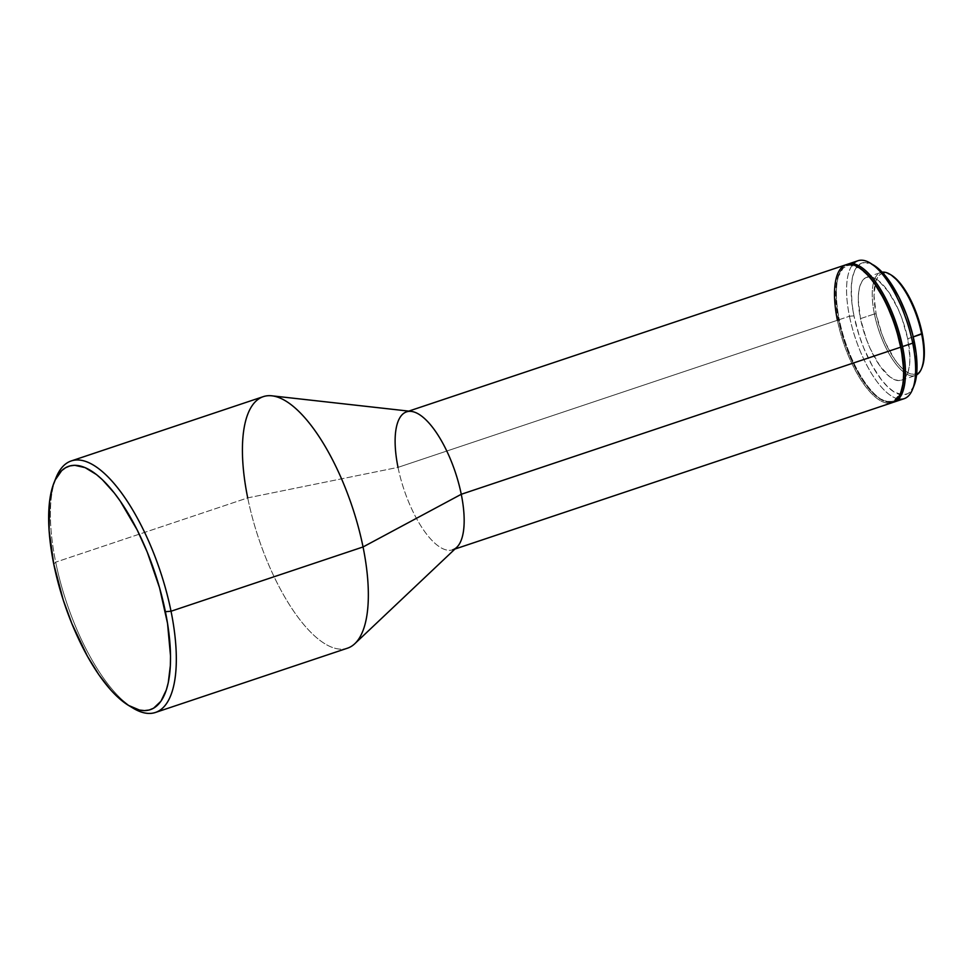 <?xml version="1.0" encoding="UTF-8"?>
<svg xmlns="http://www.w3.org/2000/svg" width="973" height="973" viewBox="0 0 973 973"><rect width="100%" height="100%" fill="white"/><g stroke="black" fill="none" stroke-linecap="round" stroke-linejoin="round"><path stroke-width="0.73" stroke-dasharray="4.87 3.65" d="M56.008 477.792A132.632 49.392 -108.5 0 0 55.692 562.163L53.783 564.218L55.692 562.163A132.632 49.392 71.5 0 1 55.072 480.273M872.051 264.255A69.314 25.809 -108.5 0 0 853.966 315.872L849.465 316.237A72.732 27.086 71.5 0 1 853.382 263.792M874.411 313.975A54.33 20.238 71.5 0 1 882.146 272.185A54.33 20.238 -108.5 0 0 880.784 272.501A54.33 20.238 -108.5 0 0 874.411 313.975L860.473 318.633A54.33 20.238 71.5 0 1 866.858 277.171A54.33 20.238 71.5 0 1 907.736 338.738L913.233 336.901L907.736 338.738A54.33 20.238 71.5 0 1 901.351 380.212A54.33 20.238 71.5 0 1 860.473 318.633L874.411 313.975A54.33 20.238 -108.5 0 0 915.289 375.554A54.33 20.238 -108.5 0 0 916.566 374.982A54.33 20.238 71.5 0 1 874.411 313.975L876.101 313.829L874.411 313.975M891.256 275.055A53.053 19.752 -108.5 0 0 876.101 313.829L873.985 295.549L875.7 281.538L877.938 276.843L880.991 273.936L884.737 272.951L891.146 274.982M845.951 264.765A72.732 27.086 -108.5 0 0 837.412 320.275L398.018 467.368L247.714 497.884L55.692 562.163L247.714 497.884L398.018 467.368A72.732 27.086 -108.5 0 0 456.763 547.325M859.086 267.636A71.88 26.77 -108.5 0 0 838.544 320.178L837.412 320.275L838.544 320.178L843.871 340.319L851.424 359.864L860.57 377.135L870.507 390.647L880.383 399.234L889.334 402.165L894.418 400.827L896.62 399.173L900.864 392.545M839.298 319.643L838.726 320.263A71.443 26.599 71.5 0 1 838.896 274.812A71.443 26.599 71.5 0 1 870.008 277.694A71.443 26.599 71.5 0 1 900.864 346.704L900.864 346.704A71.443 26.599 71.5 0 1 880.443 398.93A71.443 26.599 71.5 0 1 838.726 320.263L839.298 319.643A72.732 27.086 71.5 0 1 846.911 264.498A72.732 27.086 -108.5 0 0 839.468 273.377A72.732 27.086 -108.5 0 0 839.298 319.643L849.465 316.237L839.298 319.643A72.732 27.086 -108.5 0 0 881.769 399.721A72.732 27.086 -108.5 0 0 893.056 402.336A72.732 27.086 71.5 0 1 839.298 319.643M858.004 260.728A72.732 27.086 -108.5 0 0 849.465 316.237A72.732 27.086 -108.5 0 0 904.185 398.662M263.282 396.643A132.632 49.392 -108.5 0 0 247.714 497.884A132.632 49.392 -108.5 0 0 347.483 648.188M411.263 411.397A72.732 27.086 -108.5 0 0 398.018 467.368L837.412 320.275A72.732 27.086 -108.5 0 0 892.132 402.7M354.841 643.676A132.632 49.392 71.5 0 1 247.714 497.884M130.893 706.763A132.632 49.392 71.5 0 1 55.692 562.163A132.632 49.392 -108.5 0 0 133.131 708.186M922.063 367.32L920.397 370.458L917.344 373.352L913.586 374.35L909.281 373.389L904.586 370.518L899.684 365.848L894.759 359.548L885.612 343.116L881.72 333.617L876.101 313.829A53.053 19.752 -108.5 0 0 899.016 365.07A53.053 19.752 -108.5 0 0 922.112 367.21M914.061 385.649L909.974 392.046L907.845 393.627L902.956 394.929L894.309 392.095L888.008 387.145L881.562 379.957L872.136 365.568L863.756 348.018L859.098 335.284L853.966 315.872L851.971 303.442L851.29 286.755L852.421 277.56L854.768 270.324L860.363 263.756L865.265 262.455L873.9 265.276M907.736 338.738L901.971 318.487L897.994 308.745L888.617 291.924L878.546 280.686L873.742 277.755L869.327 276.77L865.484 277.779L862.358 280.747L860.071 285.563L858.697 292.034L858.308 299.903L860.473 318.633L866.238 338.896L870.215 348.638L879.592 365.459L889.663 376.697L894.467 379.628L898.882 380.613L902.725 379.604L905.851 376.636L908.137 371.82L909.512 365.349L909.901 357.468L907.736 338.738M859.22 267.721L853.09 265.118L847.605 265.13L842.971 267.782L839.371 272.951L836.938 280.455L835.673 295.403L838.544 320.178A71.88 26.77 -108.5 0 0 869.582 389.601A71.88 26.77 -108.5 0 0 900.876 392.508M838.726 320.263L836.111 301.387L836.391 285.271L838.191 276.77L843.129 268.171L847.738 265.544L850.366 265.203L859.281 268.11L869.096 276.648L875.724 285.125L885.162 301.204L893.287 320.056L899.38 340.064L902.056 353.199L903.71 371.321L902.458 386.196L900.037 393.651L894.272 400.426L891.852 401.423L886.403 401.435L880.31 398.845L873.815 393.749L863.866 381.83L857.468 371.504L848.821 353.394L841.986 333.581L838.726 320.263M900.499 393.457A72.732 27.086 71.5 0 1 868.828 390.526A72.732 27.086 71.5 0 1 837.412 320.275M454.926 549.052L452.725 549.794A72.732 27.086 71.5 0 1 398.018 467.368M898.638 399.003A72.732 27.086 71.5 0 1 849.465 316.237L853.966 315.872A69.314 25.809 -108.5 0 0 883.898 382.815A69.314 25.809 -108.5 0 0 914.073 385.6M406.556 411.859L408.757 411.117M839.468 273.377L838.896 274.812M866.858 277.171L880.784 272.501M901.351 380.212L915.289 375.554M881.769 399.721L880.443 398.93"/><path stroke-width="1.46" d="M247.714 497.884A132.632 49.392 71.5 0 1 271.868 395.816A132.632 49.392 71.5 0 1 363.051 546.96L171.029 611.239A132.632 49.392 -108.5 0 0 113.744 483.131A132.632 49.392 -108.5 0 0 56.008 477.792L54.087 482.559A128.351 47.799 71.5 0 1 109.961 487.741A128.351 47.799 71.5 0 1 165.398 611.701L171.029 611.239L363.051 546.96A132.632 49.392 -108.5 0 0 263.282 396.643L71.26 460.934A132.632 49.392 71.5 0 1 171.029 611.239A132.632 49.392 71.5 0 1 155.461 712.467A132.632 49.392 71.5 0 1 130.893 706.763M128.728 705.534L133.131 708.186A132.632 49.392 -108.5 0 0 171.029 611.239L165.398 611.701A128.351 47.799 71.5 0 1 128.728 705.534A128.351 47.799 71.5 0 1 53.783 564.218L63.294 600.171L71.917 623.742L87.436 656.252L98.942 674.824L110.849 690.039L116.821 696.218L128.485 705.389L139.431 710.035L144.49 710.606L149.222 709.998L153.564 708.222L160.959 701.205L166.371 689.833L168.268 682.657L170.348 665.629L170.518 655.948L167.538 623.389L159.548 587.777L147.276 552.178L137.205 529.981L120.238 501.095L114.315 493.031L102.36 479.701L96.473 474.569L85.113 467.624L74.69 465.301L69.959 465.921L65.617 467.697L61.688 470.64L55.266 479.871L52.822 486.074L49.587 501.363L49.076 530.309L53.783 564.218A128.351 47.799 71.5 0 1 54.087 482.559M853.382 263.792A72.732 27.086 71.5 0 1 870.251 263.075A72.732 27.086 71.5 0 1 912.723 343.153L914.243 341.511A69.314 25.809 -108.5 0 0 873.766 265.203A69.314 25.809 -108.5 0 0 872.051 264.255M891.146 274.982L898.638 281.452L908.32 295.415L916.602 313.683L919.813 323.571L922.234 333.459L921.662 334.08A54.33 20.238 71.5 0 1 921.528 368.645A54.33 20.238 71.5 0 1 916.566 374.982A54.33 20.238 -108.5 0 0 921.662 334.08L913.233 336.901L922.234 333.459A53.053 19.752 -108.5 0 0 891.256 275.055L889.93 274.252A54.33 20.238 71.5 0 1 921.662 334.08A54.33 20.238 -108.5 0 0 882.146 272.185A54.33 20.238 71.5 0 1 889.93 274.252M398.018 467.368A72.732 27.086 71.5 0 1 406.556 411.859A72.732 27.086 71.5 0 1 461.263 494.284L900.67 347.191A72.732 27.086 -108.5 0 0 845.951 264.765L408.757 411.117M837.412 320.275A72.732 27.086 71.5 0 1 858.198 267.113A72.732 27.086 71.5 0 1 900.67 347.191L901.047 346.777A71.88 26.77 -108.5 0 0 859.086 267.636L865.751 272.854L872.44 280.321L885.26 301.01L895.719 326.648L900.67 347.191A72.732 27.086 71.5 0 1 900.499 393.457L900.876 392.508A71.88 26.77 -108.5 0 0 901.047 346.777L903.917 371.552L903.394 381.975L900.864 392.545M894.017 402.068A72.732 27.086 71.5 0 1 893.056 402.336A72.732 27.086 -108.5 0 0 902.555 346.558A72.732 27.086 71.5 0 1 894.017 402.068L904.185 398.662A72.732 27.086 -108.5 0 0 912.723 343.153L902.555 346.558A72.732 27.086 -108.5 0 0 846.911 264.498A72.732 27.086 71.5 0 1 847.836 264.133A72.732 27.086 71.5 0 1 902.555 346.558L912.723 343.153A72.732 27.086 -108.5 0 0 858.004 260.728L847.836 264.133M55.072 480.273A132.632 49.392 71.5 0 1 71.26 460.934M155.461 712.467L347.483 648.188A132.632 49.392 -108.5 0 0 363.051 546.96A132.632 49.392 71.5 0 1 354.841 643.676L456.763 547.325A72.732 27.086 -108.5 0 0 461.263 494.284L363.051 546.96L461.263 494.284A72.732 27.086 -108.5 0 0 411.263 411.397L271.868 395.816M921.528 368.645L922.112 367.21A53.053 19.752 -108.5 0 0 922.234 333.459L924.35 351.752L923.973 359.438L922.063 367.32M870.251 263.075L880.2 270.226L889.857 281.781L899.016 297.385L906.885 315.666L912.796 335.077L916.238 353.941L916.919 370.628L914.061 385.649M454.926 549.052L892.132 402.7A72.732 27.086 -108.5 0 0 900.67 347.191L461.263 494.284A72.732 27.086 71.5 0 1 452.725 549.794M912.54 389.419L914.073 385.6A69.314 25.809 -108.5 0 0 914.243 341.511L912.723 343.153A72.732 27.086 71.5 0 1 912.54 389.419A72.732 27.086 71.5 0 1 898.638 399.003M858.198 267.113L859.086 267.636"/></g></svg>
